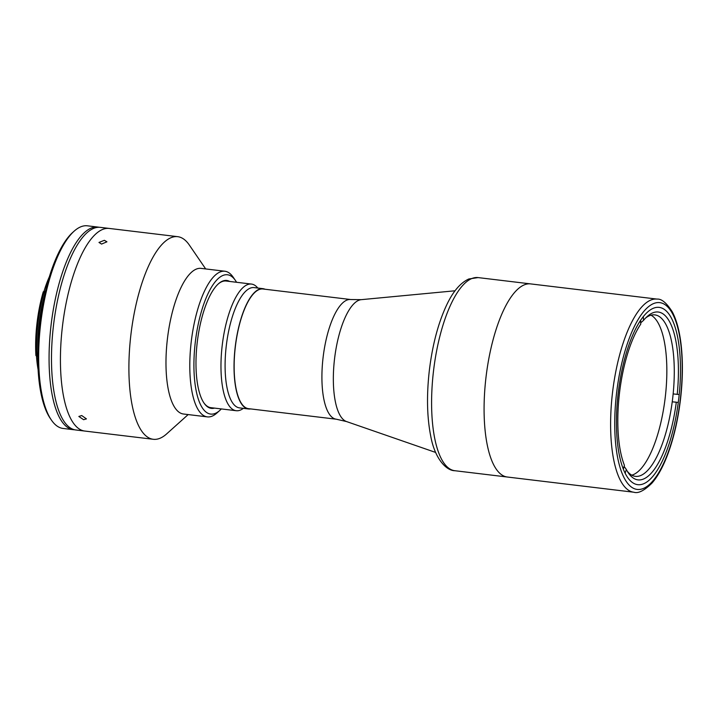 <?xml version="1.0" encoding="UTF-8"?>
<svg xmlns="http://www.w3.org/2000/svg" width="718" height="718" viewBox="0 0 718 718"><rect width="100%" height="100%" fill="white"/><g stroke="black" fill="none" stroke-linecap="round" stroke-linejoin="round"><path stroke-width="1.08" d="M678.77 398.499A89.292 30.389 -83.1 0 1 637.808 484.677A89.292 30.389 -83.1 0 1 618.153 393.545A89.292 30.389 -83.1 0 1 659.115 307.376A89.292 30.389 -83.1 0 1 678.77 398.499M485.942 377.767A97.262 33.1 -83.1 0 1 530.566 283.888A97.262 33.1 96.9 0 0 530.135 283.852A97.262 33.1 96.9 0 0 486.014 377.138A97.262 33.1 96.9 0 0 507.348 477.021A97.262 33.1 -83.1 0 1 485.942 377.767M235.298 347.153A60.267 20.517 -83.1 0 1 262.941 288.986L350.716 299.532A60.267 20.517 -83.1 0 0 323.064 357.708A60.267 20.517 -83.1 0 0 336.329 419.213L248.563 408.668A60.267 20.517 -83.1 0 1 235.298 347.153M623.359 469.087L624.202 466.44A81.313 27.679 -83.1 0 1 624.13 466.305M640.68 322.921A81.313 27.679 -83.1 0 1 640.824 322.75L643.579 320.318A84.509 28.765 -83.1 0 1 647.169 316.521A84.509 28.765 -83.1 0 1 677.218 394.361L679.201 394.523M645.679 317.957A81.313 27.679 -83.1 0 1 654.475 314.852A81.313 27.679 -83.1 0 1 654.834 314.888A81.313 27.679 -83.1 0 1 673.152 393.913L677.218 394.361M678.286 402.439L672.236 401.829A81.313 27.679 -83.1 0 1 635.78 476.393A81.313 27.679 -83.1 0 1 635.421 476.357A81.313 27.679 -83.1 0 1 627.263 471.214M676.302 402.277A84.509 28.765 -83.1 0 1 638.392 479.92A84.509 28.765 -83.1 0 1 628.367 472.947A84.509 28.765 -83.1 0 1 626.32 469.5L625.163 473.144M643.283 316.566L643.579 320.318M640.618 320.201L640.824 322.75M623.296 468.926L624.436 465.345A84.509 28.765 -83.1 0 1 640.779 324.078L640.483 320.407M624.202 466.44L626.32 469.5M676.033 402.143L672.236 401.829A81.313 27.679 -83.1 0 0 673.152 393.913M651.02 315.184A81.313 27.679 -83.1 0 1 665.164 398.032A81.313 27.679 -83.1 0 1 631.795 475.163M243.339 408.363A63.776 21.711 -83.1 0 1 236.518 410.741A63.776 21.711 -83.1 0 1 236.231 410.714A63.776 21.711 -83.1 0 1 222.239 345.214A63.776 21.711 -83.1 0 1 251.174 284.041A63.776 21.711 -83.1 0 1 251.453 284.068A63.776 21.711 -83.1 0 1 257.807 288.044M265.041 289.237A60.59 20.625 96.9 0 0 262.985 288.672L254.055 287.595A60.59 20.625 96.9 0 0 253.786 287.568A60.59 20.625 96.9 0 0 226.296 345.681A60.59 20.625 96.9 0 0 239.588 407.905L248.518 408.982A60.59 20.625 96.9 0 0 248.787 409.009A60.59 20.625 96.9 0 0 250.654 408.919M262.985 288.672A60.59 20.625 96.9 0 0 262.716 288.645A60.59 20.625 96.9 0 0 235.235 346.758A60.59 20.625 96.9 0 0 248.518 408.982M633.877 492.234A97.262 33.1 -83.1 0 1 612.472 392.97A97.262 33.1 -83.1 0 1 657.087 299.101C661.574 298.697 666.663 302.978 672.353 311.944C676.634 320.147 679.56 331.151 681.14 344.954C682.971 361.405 682.782 379.301 680.583 398.643C678.178 418.971 673.996 437.298 668.018 453.623C663.297 466.377 657.948 476.205 651.98 483.106C644.243 490.672 638.212 493.715 633.877 492.234L507.348 477.021A97.262 33.1 96.9 0 0 507.779 477.066M43.915 291.472A1.598 0.538 96.9 0 0 44.031 291.149A69.197 23.55 -83.1 0 1 49.282 276.942M38.126 369.743A69.197 23.55 -83.1 0 1 36.492 356.299A1.598 0.538 96.9 0 0 36.465 356.047M43.367 291.759L43.268 291.813A70.633 24.044 -83.1 0 0 35.9 355.527L36.824 356.379A72.231 24.583 96.9 0 1 44.363 291.239L43.367 291.759M51.409 420.075L50.287 418.441A100.448 34.186 -83.1 0 1 39.804 322.867A100.448 34.186 -83.1 0 1 72.635 232.506L74.107 231.187A102.046 34.733 96.9 0 0 40.755 322.983A102.046 34.733 96.9 0 0 51.409 420.075A102.046 34.733 96.9 0 0 63.058 428.449L73.478 429.696A102.046 34.733 -83.1 0 1 51.095 324.895A102.046 34.733 -83.1 0 1 97.388 227.023A102.046 34.733 -83.1 0 1 97.836 227.067A102.046 34.733 -83.1 0 1 99.039 227.274M97.836 227.067L87.416 225.811A102.046 34.733 96.9 0 0 86.968 225.766A102.046 34.733 96.9 0 0 74.107 231.187M74.699 429.777A102.046 34.733 -83.1 0 1 73.927 429.741A102.046 34.733 -83.1 0 1 73.478 429.696M45.378 291.355L44.363 291.239M37.749 356.487L36.824 356.379M37.803 351.326A72.231 24.583 -83.1 0 1 44.597 294.748M205.68 268.936L189.319 245.026A102.046 34.733 96.9 0 0 177.66 236.662L109.19 228.432A102.046 34.733 96.9 0 0 108.741 228.387A102.046 34.733 96.9 0 1 109.19 228.432L100.26 227.355A102.046 34.733 96.9 0 0 99.811 227.31A102.046 34.733 96.9 0 0 53.518 325.182A102.046 34.733 96.9 0 0 75.911 429.992L84.841 431.06A102.046 34.733 96.9 0 0 85.289 431.105M84.841 431.06A102.046 34.733 96.9 0 1 62.457 326.259A102.046 34.733 96.9 0 1 108.741 228.387A102.046 34.733 96.9 0 0 62.457 326.259A102.046 34.733 96.9 0 0 84.841 431.06L153.311 439.29A102.046 34.733 96.9 0 0 153.76 439.335A102.046 34.733 96.9 0 0 166.621 433.923L188.17 414.573M177.66 236.662A102.046 34.733 96.9 0 0 177.211 236.617A102.046 34.733 96.9 0 0 130.927 334.489A102.046 34.733 96.9 0 0 153.311 439.29M81.717 415.542L86.438 418.89L83.602 419.698L78.845 416.467L81.717 415.542M104.361 240.306L106.928 241.813L101.552 244.075L98.976 242.451L104.361 240.306M236.563 282.282A70.158 23.873 96.9 0 0 235.459 280.514L233.224 277.256A73.344 24.959 96.9 0 0 224.851 271.233L201.031 268.379A73.344 24.959 96.9 0 0 200.708 268.344A73.344 24.959 96.9 0 0 167.438 338.69A73.344 24.959 96.9 0 0 183.53 414.017L207.349 416.88A73.344 24.959 96.9 0 0 207.673 416.916A73.344 24.959 96.9 0 0 216.908 413.021L219.852 410.382A70.158 23.873 96.9 0 0 221.341 408.928M224.851 271.233A73.344 24.959 96.9 0 0 224.528 271.207A73.344 24.959 96.9 0 0 191.257 341.553A73.344 24.959 96.9 0 0 207.349 416.88M235.459 280.514A70.158 23.873 96.9 0 0 227.139 274.734A70.158 23.873 96.9 0 0 195.26 342.468A70.158 23.873 96.9 0 0 211.011 414.106A70.158 23.873 96.9 0 0 219.852 410.382M229.742 281.465A64.414 21.926 96.9 0 0 226.475 280.433A64.414 21.926 96.9 0 0 218.362 283.852A64.414 21.926 96.9 0 0 197.306 341.804A64.414 21.926 96.9 0 0 204.029 403.085A64.414 21.926 96.9 0 0 211.675 408.398A64.414 21.926 96.9 0 0 214.52 408.102M226.367 281.061A63.776 21.711 96.9 0 0 225.811 280.998A63.776 21.711 96.9 0 0 218.066 284.122M203.804 402.753A63.776 21.711 96.9 0 0 211.146 407.698M616.529 393.419A94.076 32.014 -83.1 0 1 659.277 302.583A94.076 32.014 -83.1 0 1 680.395 398.634A94.076 32.014 -83.1 0 1 637.647 489.47A94.076 32.014 -83.1 0 1 616.529 393.419M336.329 419.213L346.552 421.565A61.551 20.948 -83.1 0 1 334.516 359.099A61.551 20.948 -83.1 0 1 361.208 299.666L455.068 290.781M454.862 470.721C446.3 470.766 434.812 458.658 430.746 436.194C426.95 416.987 426.51 394.819 429.427 369.689C432.586 344.326 438.339 322.741 446.695 304.926C453.013 291.49 460.382 282.847 468.818 278.979L478.08 277.588A97.262 33.1 96.9 0 0 477.65 277.543A97.262 33.1 96.9 0 0 433.528 370.829A97.262 33.1 96.9 0 0 454.862 470.721L507.348 477.021M44.031 291.149L45.396 291.311M657.087 299.101L478.08 277.588M346.552 421.565L435.638 452.439M361.208 299.666L350.716 299.532M226.089 281.025L251.453 284.068M210.868 407.671L236.231 410.714"/></g></svg>
